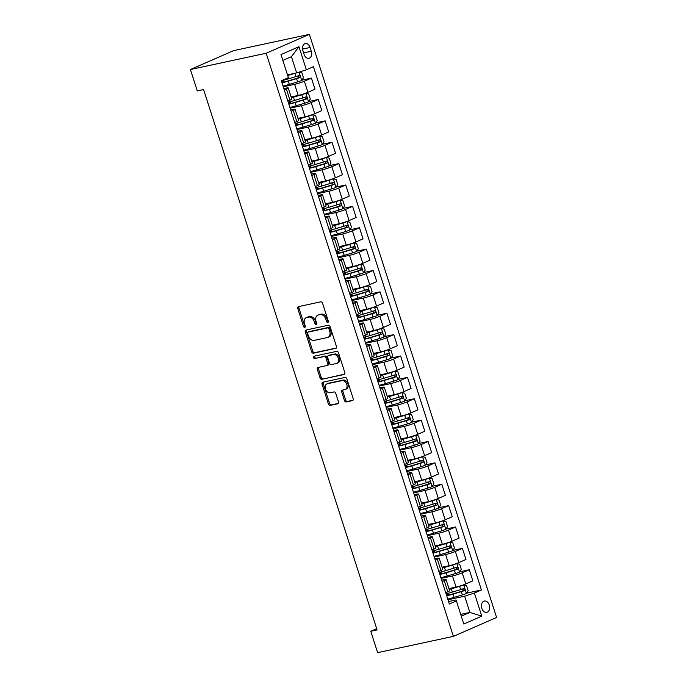 <?xml version="1.0" encoding="UTF-8"?>
<svg xmlns="http://www.w3.org/2000/svg" width="687" height="687" viewBox="0 0 687 687"><rect width="100%" height="100%" fill="white"/><g stroke="black" fill="none" stroke-linecap="round" stroke-linejoin="round"><path stroke-width="1.03" d="M327.802 322.435A1.237 0.876 -113.6 0 0 328.292 321.069L322.564 303.233A1.769 1.254 -113.6 0 0 320.786 301.825L298.476 306.617A1.769 1.254 -113.6 0 0 298.304 306.677A1.769 1.254 -113.6 0 0 297.78 308.566L303.508 326.402A1.237 0.876 -113.6 0 0 305.243 326.024L304.496 323.714A5.668 4.019 -113.6 0 1 306.196 317.669A5.668 4.019 -113.6 0 1 306.737 317.497L308.6 317.093A5.668 4.019 -113.6 0 1 314.294 321.61L315.032 323.921A1.237 0.876 -113.6 0 0 316.767 323.551L316.029 321.241A5.668 4.019 -113.6 0 1 317.72 315.196A5.668 4.019 -113.6 0 1 318.27 315.015L320.125 314.62A5.668 4.019 -113.6 0 1 325.818 319.137L326.557 321.447A1.237 0.876 -113.6 0 0 327.802 322.435M489.281 605.067A5.779 4.036 77.9 0 0 484.326 601.056A5.779 4.036 77.9 0 0 481.802 608.338A5.779 4.036 77.9 0 0 486.757 612.349A5.779 4.036 77.9 0 0 489.281 605.067M344.462 400.538A1.769 1.254 -113.6 0 0 346.248 401.947L352.5 400.607A1.769 1.254 -113.6 0 0 352.671 400.547A1.769 1.254 -113.6 0 0 353.204 398.658L346.841 378.855A1.769 1.254 -113.6 0 0 345.063 377.438L322.753 382.238A1.769 1.254 -113.6 0 0 322.589 382.29A1.769 1.254 -113.6 0 0 322.057 384.179L328.412 403.99A1.769 1.254 -113.6 0 0 330.189 405.399L337.755 403.776A1.769 1.254 -113.6 0 0 337.927 403.724A1.769 1.254 -113.6 0 0 338.451 401.826L335.737 393.35A1.769 1.254 -113.6 0 0 333.951 391.942L330.207 392.749A4.74 3.358 -113.6 0 1 325.561 389.289A4.74 3.358 -113.6 0 1 326.866 383.913A4.74 3.358 -113.6 0 1 327.321 383.767L342.006 380.615A4.74 3.358 -113.6 0 1 346.652 384.067A4.74 3.358 -113.6 0 1 345.355 389.443A4.74 3.358 -113.6 0 1 344.891 389.589L342.444 390.113A1.769 1.254 -113.6 0 0 342.272 390.173A1.769 1.254 -113.6 0 0 341.748 392.062L344.462 400.538L345.63 400.032A1.769 1.254 -113.6 0 0 347.407 401.44L353.066 400.22M266.178 53.242L190.411 69.524L197.272 90.907L203.592 89.55L377.086 629.919L370.765 631.276L377.635 652.65L453.394 636.368L266.178 53.242L309.365 34.35L496.589 617.476L453.394 636.368M335.745 348.403A1.769 1.254 -113.6 0 0 335.917 348.352A1.769 1.254 -113.6 0 0 336.441 346.463L330.086 326.651A1.769 1.254 -113.6 0 0 328.309 325.243L305.998 330.035A1.769 1.254 -113.6 0 0 305.827 330.086A1.769 1.254 -113.6 0 0 305.294 331.976L311.658 351.787A1.769 1.254 -113.6 0 0 313.435 353.195L336.072 348.257M338.468 352.757L344.822 372.56A1.769 1.254 -113.6 0 1 344.299 374.449A1.769 1.254 -113.6 0 1 344.127 374.501L321.817 379.301A1.769 1.254 -113.6 0 1 320.039 377.884L317.317 369.408A1.769 1.254 -113.6 0 1 317.841 367.519A1.769 1.254 -113.6 0 1 318.012 367.468L327.064 365.518A1.769 1.254 -113.6 0 0 327.235 365.467A1.769 1.254 -113.6 0 0 327.759 363.578L325.956 357.953A1.769 1.254 -113.6 0 0 324.178 356.544L314.758 358.562A1.237 0.876 -113.6 0 1 314.002 356.218L336.69 351.34A1.769 1.254 -113.6 0 1 338.468 352.757M302.881 50.64L304.092 54.402A5.599 3.907 77.9 0 0 308.884 58.292A5.599 3.907 77.9 0 0 311.331 51.242L310.12 47.48A5.599 3.907 77.9 0 0 305.329 43.59A5.599 3.907 77.9 0 0 302.881 50.64M298.957 46.707L306.368 69.791L296.647 72.916L291.434 56.678L298.957 46.707L280.974 54.574L288.394 77.657L281.327 80.748L449.332 604.019L456.391 600.927L456.013 599.966L448.551 601.572M466.585 593.164L481.432 589.97L313.435 66.699L306.368 69.791M481.432 589.97L474.373 593.061L481.785 616.145L463.802 624.011L456.391 600.927M190.411 69.524L233.606 50.632L309.365 34.35M376.691 628.682L370.765 631.276M291.434 56.678L282.855 60.422M296.647 72.916L287.501 74.883M460.719 614.401L469.865 612.435L464.652 596.187L447.967 599.777M459.723 571.79L469.273 569.738L472.836 580.85L465.777 583.941A7.222 0.73 162.2 0 1 456.056 587.067L448.954 588.596M469.273 569.738L462.205 572.829A7.222 0.73 162.2 0 1 452.484 575.955L441.106 578.402M452.853 550.416L462.403 548.363L465.975 559.476L458.907 562.567A7.222 0.73 162.2 0 1 449.195 565.693L442.084 567.222M462.403 548.363L455.344 551.446A7.222 0.73 162.2 0 1 445.623 554.581L434.244 557.028M445.992 529.042L455.541 526.989L459.114 538.101L452.046 541.193A7.222 0.73 162.2 0 1 442.325 544.319L435.223 545.847M455.541 526.989L448.482 530.072A7.222 0.73 162.2 0 1 438.761 533.206L427.383 535.645M439.13 507.659L448.68 505.606L452.252 516.727L445.185 519.819A7.222 0.73 162.2 0 1 435.464 522.944L428.362 524.473M448.68 505.606L441.621 508.698A7.222 0.73 162.2 0 1 431.9 511.832L420.521 514.271M432.269 486.284L441.818 484.232L445.382 495.353L438.323 498.436A7.222 0.73 162.2 0 1 428.602 501.57L421.5 503.099M441.818 484.232L434.751 487.323A7.222 0.73 162.2 0 1 425.03 490.449L413.651 492.897M425.408 464.91L434.957 462.858L438.521 473.978L431.462 477.061A7.222 0.73 162.2 0 1 421.741 480.196L414.639 481.716M434.957 462.858L427.889 465.949A7.222 0.73 162.2 0 1 418.168 469.075L406.79 471.522M418.546 443.536L428.087 441.483L431.659 452.596L424.6 455.687A7.222 0.73 162.2 0 1 414.879 458.813L407.769 460.342M428.087 441.483L421.028 444.575A7.222 0.73 162.2 0 1 411.307 447.701L399.928 450.148M411.676 422.162L421.225 420.109L424.798 431.221L417.73 434.313A7.222 0.73 162.2 0 1 408.018 437.439L400.907 438.967M421.225 420.109L414.167 423.201A7.222 0.73 162.2 0 1 404.445 426.326L393.067 428.774M404.815 400.787L414.364 398.735L417.936 409.847L410.869 412.939A7.222 0.73 162.2 0 1 401.148 416.064L394.046 417.593M414.364 398.735L407.305 401.826A7.222 0.73 162.2 0 1 397.584 404.952L386.206 407.4M397.953 379.413L407.503 377.361L411.075 388.473L404.008 391.564A7.222 0.73 162.2 0 1 394.286 394.69L387.185 396.219M407.503 377.361L400.444 380.443A7.222 0.73 162.2 0 1 390.723 383.578L379.344 386.017M391.092 358.03L400.641 355.978L404.205 367.098L397.146 370.19A7.222 0.73 162.2 0 1 387.425 373.316L380.323 374.844M400.641 355.978L393.574 359.069A7.222 0.73 162.2 0 1 383.853 362.204L372.474 364.642M384.231 336.656L393.78 334.603L397.344 345.724L390.285 348.816A7.222 0.73 162.2 0 1 380.564 351.942L373.462 353.47M393.78 334.603L386.712 337.695A7.222 0.73 162.2 0 1 376.991 340.821L365.613 343.268M377.361 315.281L386.91 313.229L390.482 324.35L383.423 327.433A7.222 0.73 162.2 0 1 373.702 330.567L366.592 332.087M386.91 313.229L379.851 316.321A7.222 0.73 162.2 0 1 370.13 319.446L358.751 321.894M370.499 293.907L380.048 291.855L383.621 302.967L376.553 306.058A7.222 0.73 162.2 0 1 366.832 309.193L359.73 310.713M380.048 291.855L372.989 294.946A7.222 0.73 162.2 0 1 363.268 298.072L351.89 300.52M363.638 272.533L373.187 270.48L376.759 281.593L369.692 284.684A7.222 0.73 162.2 0 1 359.971 287.81L352.869 289.339M373.187 270.48L366.128 273.572A7.222 0.73 162.2 0 1 356.407 276.698L345.029 279.145M356.776 251.159L366.326 249.106L369.898 260.218L362.83 263.31A7.222 0.73 162.2 0 1 353.109 266.436L346.008 267.964M366.326 249.106L359.258 252.198A7.222 0.73 162.2 0 1 349.546 255.324L338.167 257.771M349.915 229.784L359.464 227.732L363.028 238.844L355.969 241.936A7.222 0.73 162.2 0 1 346.248 245.061L339.146 246.59M359.464 227.732L352.397 230.823A7.222 0.73 162.2 0 1 342.676 233.949L331.297 236.397M343.053 208.41L352.603 206.358L356.167 217.47L349.108 220.561A7.222 0.73 162.2 0 1 339.387 223.687L332.285 225.216M352.603 206.358L345.535 209.441A7.222 0.73 162.2 0 1 335.814 212.575L324.436 215.014M336.183 187.027L345.733 184.975L349.305 196.096L342.246 199.187A7.222 0.73 162.2 0 1 332.525 202.313L325.415 203.841M345.733 184.975L338.674 188.066A7.222 0.73 162.2 0 1 328.953 191.201L317.574 193.64M329.322 165.653L338.871 163.6L342.444 174.721L335.376 177.804A7.222 0.73 162.2 0 1 325.655 180.939L318.553 182.467M338.871 163.6L331.812 166.692A7.222 0.73 162.2 0 1 322.091 169.818L310.713 172.265M322.461 144.279L332.01 142.226L335.582 153.347L328.515 156.43A7.222 0.73 162.2 0 1 318.794 159.564L311.692 161.084M332.01 142.226L324.951 145.318A7.222 0.73 162.2 0 1 315.23 148.444L303.852 150.891M315.599 122.904L325.149 120.852L328.712 131.964L321.653 135.056A7.222 0.73 162.2 0 1 311.932 138.181L304.83 139.71M325.149 120.852L318.081 123.943A7.222 0.73 162.2 0 1 308.369 127.069L296.982 129.517M308.738 101.53L318.287 99.478L321.851 110.59L314.792 113.681A7.222 0.73 162.2 0 1 305.071 116.807L297.969 118.336M318.287 99.478L311.22 102.569A7.222 0.73 162.2 0 1 301.499 105.695L290.12 108.142M301.876 80.156L311.426 78.103L314.99 89.216L307.931 92.307A7.222 0.73 162.2 0 1 298.21 95.433L291.108 96.961M311.426 78.103L304.358 81.195A7.222 0.73 162.2 0 1 294.637 84.321L283.259 86.768M461.295 616.187L469.865 612.435L481.785 616.145M283.834 88.563L285.998 88.099A7.222 0.73 162.2 0 1 288.205 87.936A7.222 0.73 162.2 0 1 286.385 89.052L284.289 89.971M290.704 109.937L292.86 109.473A7.222 0.73 162.2 0 1 295.067 109.31A7.222 0.73 162.2 0 1 293.246 110.435L291.151 111.346M297.565 131.311L299.73 130.848A7.222 0.73 162.2 0 1 301.928 130.685A7.222 0.73 162.2 0 1 300.107 131.81L298.012 132.72M304.427 152.686L306.591 152.222A7.222 0.73 162.2 0 1 308.798 152.059A7.222 0.73 162.2 0 1 306.969 153.184L304.882 154.094M311.288 174.069L313.452 173.596A7.222 0.73 162.2 0 1 315.659 173.433A7.222 0.73 162.2 0 1 313.83 174.558L311.743 175.477M318.15 195.443L320.314 194.979A7.222 0.73 162.2 0 1 322.521 194.807A7.222 0.73 162.2 0 1 320.692 195.932L318.605 196.851M325.011 216.817L327.175 216.353A7.222 0.73 162.2 0 1 329.382 216.19A7.222 0.73 162.2 0 1 327.562 217.307L325.466 218.226M331.881 238.191L334.037 237.728A7.222 0.73 162.2 0 1 336.244 237.565A7.222 0.73 162.2 0 1 334.423 238.681L332.328 239.6M338.743 259.566L340.907 259.102A7.222 0.73 162.2 0 1 343.105 258.939A7.222 0.73 162.2 0 1 341.284 260.055L339.189 260.974M345.604 280.94L347.768 280.476A7.222 0.73 162.2 0 1 349.975 280.313A7.222 0.73 162.2 0 1 348.146 281.438L346.059 282.348M352.465 302.314L354.629 301.851A7.222 0.73 162.2 0 1 356.836 301.687A7.222 0.73 162.2 0 1 355.007 302.812L352.92 303.723M359.327 323.697L361.491 323.225A7.222 0.73 162.2 0 1 363.698 323.062A7.222 0.73 162.2 0 1 361.869 324.187L359.782 325.097M366.188 345.072L368.352 344.608A7.222 0.73 162.2 0 1 370.559 344.436A7.222 0.73 162.2 0 1 368.739 345.561L366.643 346.48M373.058 366.446L375.214 365.982A7.222 0.73 162.2 0 1 377.421 365.819A7.222 0.73 162.2 0 1 375.6 366.935L373.505 367.854M379.92 387.82L382.084 387.356A7.222 0.73 162.2 0 1 384.282 387.193A7.222 0.73 162.2 0 1 382.461 388.31L380.366 389.228M386.781 409.194L388.945 408.731A7.222 0.73 162.2 0 1 391.152 408.567A7.222 0.73 162.2 0 1 389.323 409.684L387.236 410.603M393.642 430.569L395.806 430.105A7.222 0.73 162.2 0 1 398.013 429.942A7.222 0.73 162.2 0 1 396.184 431.067L394.098 431.977M400.504 451.943L402.668 451.479A7.222 0.73 162.2 0 1 404.875 451.316A7.222 0.73 162.2 0 1 403.054 452.441L400.959 453.351M407.365 473.317L409.529 472.854A7.222 0.73 162.2 0 1 411.736 472.69A7.222 0.73 162.2 0 1 409.916 473.815L407.82 474.726M414.235 494.7L416.391 494.228A7.222 0.73 162.2 0 1 418.598 494.065A7.222 0.73 162.2 0 1 416.777 495.19L414.682 496.108M421.097 516.074L423.261 515.611A7.222 0.73 162.2 0 1 425.459 515.439A7.222 0.73 162.2 0 1 423.639 516.564L421.543 517.483M427.958 537.449L430.122 536.985A7.222 0.73 162.2 0 1 432.329 536.822A7.222 0.73 162.2 0 1 430.5 537.938L428.413 538.857M434.819 558.823L436.984 558.359A7.222 0.73 162.2 0 1 439.191 558.196A7.222 0.73 162.2 0 1 437.361 559.312L435.275 560.231M441.681 580.197L443.845 579.734A7.222 0.73 162.2 0 1 446.052 579.57A7.222 0.73 162.2 0 1 444.231 580.687L442.136 581.606M288.205 87.936L291.777 99.048A7.222 0.73 162.2 0 1 289.948 100.173L287.862 101.083M295.067 109.31L298.639 120.423A7.222 0.73 162.2 0 1 296.81 121.547L294.723 122.458M301.928 130.685L305.5 141.797A7.222 0.73 162.2 0 1 303.68 142.922L301.584 143.841M308.798 152.059L312.362 163.18A7.222 0.73 162.2 0 1 310.541 164.296L308.446 165.215M315.659 173.433L319.223 184.554A7.222 0.73 162.2 0 1 317.403 185.67L315.307 186.589M322.521 194.807L326.085 205.928A7.222 0.73 162.2 0 1 324.264 207.045L322.169 207.963M329.382 216.19L332.955 227.303A7.222 0.73 162.2 0 1 331.125 228.428L329.039 229.338M336.244 237.565L339.816 248.677A7.222 0.73 162.2 0 1 337.987 249.802L335.9 250.712M343.105 258.939L346.677 270.051A7.222 0.73 162.2 0 1 344.857 271.176L342.761 272.086M349.975 280.313L353.539 291.425A7.222 0.73 162.2 0 1 351.718 292.55L349.623 293.469M356.836 301.687L360.4 312.8A7.222 0.73 162.2 0 1 358.58 313.925L356.484 314.844M363.698 323.062L367.262 334.183A7.222 0.73 162.2 0 1 365.441 335.299L363.346 336.218M370.559 344.436L374.132 355.557A7.222 0.73 162.2 0 1 372.302 356.673L370.216 357.592M377.421 365.819L380.993 376.931A7.222 0.73 162.2 0 1 379.164 378.056L377.077 378.966M384.282 387.193L387.854 398.305A7.222 0.73 162.2 0 1 386.034 399.43L383.939 400.341M391.152 408.567L394.716 419.68A7.222 0.73 162.2 0 1 392.895 420.805L390.8 421.715M398.013 429.942L401.577 441.054A7.222 0.73 162.2 0 1 399.757 442.179L397.661 443.089M404.875 451.316L408.447 462.428A7.222 0.73 162.2 0 1 406.618 463.553L404.531 464.472M411.736 472.69L415.309 483.811A7.222 0.73 162.2 0 1 413.48 484.928L411.393 485.846M418.598 494.065L422.17 505.185A7.222 0.73 162.2 0 1 420.341 506.302L418.254 507.221M425.459 515.439L429.032 526.56A7.222 0.73 162.2 0 1 427.211 527.676L425.116 528.595M432.329 536.822L435.893 547.934A7.222 0.73 162.2 0 1 434.072 549.059L431.977 549.969M439.191 558.196L442.754 569.308A7.222 0.73 162.2 0 1 440.934 570.433L438.838 571.344M446.052 579.57L449.624 590.683A7.222 0.73 162.2 0 1 447.795 591.808L445.708 592.718M464.652 596.187L474.373 593.061M328.352 321.782A1.237 0.876 -113.6 0 1 327.725 320.932L326.986 318.622A5.668 4.019 -113.6 0 0 321.293 314.105L320.125 314.62M317.72 315.196L318.888 314.68A5.668 4.019 -113.6 0 1 319.438 314.509L321.293 314.105M306.196 317.669L307.355 317.162A5.668 4.019 -113.6 0 1 307.905 316.982L309.768 316.587A5.668 4.019 -113.6 0 1 315.453 321.104L316.2 323.414A1.237 0.876 -113.6 0 0 316.827 324.264M299.085 306.488A1.769 1.254 -113.6 0 0 298.948 308.051L304.667 325.887A1.237 0.876 -113.6 0 0 305.294 326.737M306.6 329.906A1.769 1.254 -113.6 0 0 306.462 331.469L312.825 351.272A1.769 1.254 -113.6 0 0 314.603 352.689L336.304 348.026M328.944 328.875A1.237 0.876 -113.6 0 0 327.699 327.879L308.111 332.096A1.237 0.876 -113.6 0 0 307.621 333.453L308.403 335.883A5.668 4.019 -113.6 0 0 314.096 340.409L327.484 337.532A5.668 4.019 -113.6 0 0 328.034 337.351A5.668 4.019 -113.6 0 0 329.726 331.306L328.944 328.875L330.112 328.36A1.237 0.876 -113.6 0 0 328.867 327.373L327.699 327.879M309.056 331.684A1.237 0.876 -113.6 0 1 309.279 331.581L328.867 327.373M328.034 337.351L329.193 336.845A5.668 4.019 -113.6 0 0 330.894 330.791L329.726 331.306M330.112 328.36L330.894 330.791M344.685 374.123L321.817 379.301M318.613 367.339A1.769 1.254 -113.6 0 0 318.485 368.902L321.198 377.378A1.769 1.254 -113.6 0 0 322.984 378.786M328.231 365.012A1.769 1.254 -113.6 0 0 328.403 364.952A1.769 1.254 -113.6 0 0 328.927 363.062L327.124 357.446A1.769 1.254 -113.6 0 0 325.346 356.029L314.758 358.562M314.723 356.064A1.237 0.876 -113.6 0 0 315.926 358.056M336.45 363.5A4.74 3.358 -113.6 0 0 336.905 363.354A4.74 3.358 -113.6 0 0 338.21 357.979A4.74 3.358 -113.6 0 0 333.564 354.526L328.395 355.634A1.769 1.254 -113.6 0 0 328.223 355.694A1.769 1.254 -113.6 0 0 327.69 357.583L329.494 363.2A1.769 1.254 -113.6 0 0 331.28 364.617L336.45 363.5M336.905 363.354L338.073 362.848A4.74 3.358 -113.6 0 0 339.378 357.472A4.74 3.358 -113.6 0 0 334.732 354.011L333.564 354.526M329.236 355.265A1.769 1.254 -113.6 0 1 329.391 355.179A1.769 1.254 -113.6 0 1 329.562 355.127L334.732 354.011M343.045 389.984A1.769 1.254 -113.6 0 0 342.907 391.547L345.63 400.032M345.355 389.443L346.514 388.936A4.74 3.358 -113.6 0 0 347.82 383.561A4.74 3.358 -113.6 0 0 343.174 380.1L342.006 380.615M326.866 383.913L328.034 383.406A4.74 3.358 -113.6 0 1 328.489 383.26L343.174 380.1M323.362 382.109A1.769 1.254 -113.6 0 0 323.225 383.672L329.58 403.475A1.769 1.254 -113.6 0 0 331.357 404.892L338.322 403.398M295.41 73.183A4.783 0.481 162.2 0 1 294.886 73.346L287.698 75.493M292.456 73.818L287.621 75.269M299.412 72.032L301.808 72.607L303.456 77.734L301.67 80.465A4.783 0.481 162.2 0 1 297.626 81.899L289.339 84.372A13.809 1.391 162.2 0 1 283.035 86.055M281.988 82.801A13.809 1.391 -17.8 0 0 288.3 81.126L296.586 78.644A4.783 0.481 -17.8 0 0 299.592 77.631C300.477 76.515 300.262 75.828 298.931 75.579A4.783 0.481 162.2 0 1 295.925 76.592L287.638 79.074A13.809 1.391 162.2 0 1 281.327 80.757M282.821 80.396A6.587 0.661 162.2 0 1 282.409 80.645L281.455 81.152M297.119 75.974C298.665 76.171 298.879 76.858 297.78 78.026L288.669 80.765A11.464 1.151 162.2 0 1 281.885 82.474M289.897 107.43A13.809 1.391 162.2 0 0 296.2 105.746L304.496 103.273A4.783 0.481 162.2 0 0 308.532 101.839L310.318 99.108L308.669 93.982L305.784 93.295A4.783 0.481 162.2 0 1 301.748 94.72L293.461 97.202A13.809 1.391 162.2 0 1 291.374 97.803M305.784 93.295L304.882 93.484M299.833 95.046L293.83 96.841A11.464 1.151 162.2 0 1 291.297 97.563M288.849 104.184A13.809 1.391 -17.8 0 0 295.161 102.5L303.448 100.019A4.783 0.481 -17.8 0 0 306.454 99.005C307.347 97.889 307.123 97.202 305.801 96.953A4.783 0.481 162.2 0 1 302.787 97.975L294.5 100.448A13.809 1.391 162.2 0 1 288.197 102.131M289.691 101.77A6.587 0.661 162.2 0 1 289.279 102.019L288.317 102.526M303.98 97.348C305.526 97.545 305.741 98.232 304.642 99.4L295.53 102.14A11.464 1.151 162.2 0 1 288.746 103.849M296.758 128.804A13.809 1.391 162.2 0 0 303.07 127.121L311.357 124.648A4.783 0.481 162.2 0 0 315.393 123.213L317.179 120.483L315.531 115.356L312.645 114.669A4.783 0.481 162.2 0 1 308.609 116.094L300.322 118.576A13.809 1.391 162.2 0 1 298.235 119.177M312.645 114.669L311.743 114.858M306.694 116.421L300.691 118.216A11.464 1.151 162.2 0 1 298.158 118.937M295.711 125.558A13.809 1.391 -17.8 0 0 302.022 123.875L310.309 121.401A4.783 0.481 -17.8 0 0 313.324 120.388C314.208 119.263 313.985 118.576 312.662 118.336A4.783 0.481 162.2 0 1 309.657 119.349L301.361 121.822A13.809 1.391 162.2 0 1 295.058 123.505M296.552 123.153A6.587 0.661 162.2 0 1 296.14 123.394L295.187 123.9M310.842 118.722C312.387 118.92 312.602 119.607 311.503 120.775L302.392 123.514A11.464 1.151 162.2 0 1 295.608 125.223M303.62 150.178A13.809 1.391 162.2 0 0 309.931 148.504L318.218 146.022A4.783 0.481 162.2 0 0 322.255 144.596L324.041 141.857L322.392 136.73L319.515 136.043A4.783 0.481 162.2 0 1 315.47 137.469L307.183 139.95A13.809 1.391 162.2 0 1 305.097 140.552M319.515 136.043L318.605 136.232M313.555 137.795L307.553 139.59A11.464 1.151 162.2 0 1 305.019 140.311M302.581 146.932A13.809 1.391 -17.8 0 0 308.884 145.249L317.179 142.776A4.783 0.481 -17.8 0 0 320.185 141.762C321.069 140.637 320.846 139.95 319.524 139.71A4.783 0.481 162.2 0 1 316.518 140.723L308.231 143.197A13.809 1.391 162.2 0 1 301.919 144.88M303.414 144.528A6.587 0.661 162.2 0 1 303.001 144.768L302.048 145.275M317.703 140.096C319.249 140.303 319.472 140.981 318.364 142.149L309.253 144.888A11.464 1.151 162.2 0 1 302.469 146.597M310.481 171.552A13.809 1.391 162.2 0 0 316.793 169.878L325.08 167.396A4.783 0.481 162.2 0 0 329.116 165.971L330.902 163.24L329.262 158.104L326.377 157.417A4.783 0.481 162.2 0 1 322.34 158.852L314.045 161.325A13.809 1.391 162.2 0 1 311.967 161.926M326.377 157.417L325.475 157.615M320.417 159.169L314.414 160.964A11.464 1.151 162.2 0 1 311.881 161.685M309.442 168.306A13.809 1.391 -17.8 0 0 315.745 166.623L324.041 164.15A4.783 0.481 -17.8 0 0 327.046 163.137C327.931 162.012 327.716 161.333 326.385 161.084A4.783 0.481 162.2 0 1 323.379 162.098L315.093 164.571A13.809 1.391 162.2 0 1 308.781 166.254M310.275 165.902A6.587 0.661 162.2 0 1 309.863 166.142L308.91 166.649M324.573 161.471C326.11 161.677 326.334 162.355 325.226 163.523L316.114 166.263A11.464 1.151 162.2 0 1 309.33 167.971M317.342 192.927A13.809 1.391 162.2 0 0 323.654 191.252L331.941 188.77A4.783 0.481 162.2 0 0 335.986 187.345L337.772 184.614L336.123 179.479L333.238 178.792A4.783 0.481 162.2 0 1 329.202 180.226L320.906 182.699A13.809 1.391 162.2 0 1 318.828 183.309M333.238 178.792L332.336 178.989M327.278 180.544L321.276 182.338A11.464 1.151 162.2 0 1 318.751 183.06M316.303 189.681A13.809 1.391 -17.8 0 0 322.615 188.006L330.902 185.524A4.783 0.481 -17.8 0 0 333.908 184.511C334.792 183.386 334.578 182.708 333.247 182.459A4.783 0.481 162.2 0 1 330.241 183.472L321.954 185.954A13.809 1.391 162.2 0 1 315.642 187.628M317.136 187.276A6.587 0.661 162.2 0 1 316.724 187.517L315.771 188.032M331.435 182.845C332.972 183.051 333.195 183.73 332.087 184.897L322.984 187.637A11.464 1.151 162.2 0 1 316.192 189.346M324.212 214.31A13.809 1.391 162.2 0 0 330.516 212.626L338.811 210.145A4.783 0.481 162.2 0 0 342.847 208.719L344.634 205.988L342.985 200.853L340.099 200.166A4.783 0.481 162.2 0 1 336.063 201.6L327.776 204.073A13.809 1.391 162.2 0 1 325.69 204.683M340.099 200.166L339.198 200.364M334.14 201.918L328.146 203.713A11.464 1.151 162.2 0 1 325.612 204.434M323.165 211.055A13.809 1.391 -17.8 0 0 329.477 209.38L337.764 206.899A4.783 0.481 -17.8 0 0 340.769 205.885C341.662 204.769 341.439 204.082 340.117 203.833A4.783 0.481 162.2 0 1 337.102 204.846L328.815 207.328A13.809 1.391 162.2 0 1 322.504 209.003M323.998 208.65A6.587 0.661 162.2 0 1 323.586 208.891L322.632 209.406M338.296 204.228C339.842 204.425 340.056 205.112 338.957 206.28L329.846 209.02A11.464 1.151 162.2 0 1 323.062 210.72M331.074 235.684A13.809 1.391 162.2 0 0 337.377 234.001L345.673 231.528A4.783 0.481 162.2 0 0 349.709 230.093L351.495 227.363L349.846 222.236L346.961 221.54A4.783 0.481 162.2 0 1 342.925 222.974L334.638 225.456A13.809 1.391 162.2 0 1 332.551 226.057M346.961 221.54L346.059 221.738M341.01 223.292L335.007 225.087A11.464 1.151 162.2 0 1 332.474 225.808M330.026 232.429A13.809 1.391 -17.8 0 0 336.338 230.755L344.625 228.273A4.783 0.481 -17.8 0 0 347.631 227.26C348.524 226.143 348.3 225.456 346.978 225.207A4.783 0.481 162.2 0 1 343.972 226.221L335.677 228.702A13.809 1.391 162.2 0 1 329.374 230.377M330.868 230.025A6.587 0.661 162.2 0 1 330.456 230.274L329.494 230.78M345.157 225.602C346.703 225.8 346.918 226.487 345.819 227.655L336.707 230.394A11.464 1.151 162.2 0 1 329.923 232.103M337.935 257.058A13.809 1.391 162.2 0 0 344.247 255.375L352.534 252.902A4.783 0.481 162.2 0 0 356.57 251.468L358.356 248.737L356.708 243.61L353.822 242.923A4.783 0.481 162.2 0 1 349.786 244.349L341.499 246.831A13.809 1.391 162.2 0 1 339.412 247.432M353.822 242.923L352.92 243.112M347.871 244.675L341.868 246.47A11.464 1.151 162.2 0 1 339.335 247.183M336.888 253.812A13.809 1.391 -17.8 0 0 343.199 252.129L351.486 249.647A4.783 0.481 -17.8 0 0 354.501 248.634C355.385 247.518 355.162 246.831 353.839 246.581A4.783 0.481 162.2 0 1 350.834 247.595L342.538 250.077A13.809 1.391 162.2 0 1 336.235 251.76M337.729 251.399A6.587 0.661 162.2 0 1 337.317 251.648L336.364 252.155M352.019 246.977C353.565 247.174 353.788 247.861 352.68 249.029L343.569 251.768A11.464 1.151 162.2 0 1 336.785 253.477M344.797 278.433A13.809 1.391 162.2 0 0 351.109 276.749L359.395 274.276A4.783 0.481 162.2 0 0 363.432 272.842L365.218 270.111L363.578 264.984L360.692 264.297A4.783 0.481 162.2 0 1 356.647 265.723L348.361 268.205A13.809 1.391 162.2 0 1 346.274 268.806M360.692 264.297L359.782 264.486M354.732 266.049L348.73 267.844A11.464 1.151 162.2 0 1 346.196 268.565M343.758 275.186A13.809 1.391 -17.8 0 0 350.061 273.503L358.356 271.03A4.783 0.481 -17.8 0 0 361.362 270.008C362.247 268.892 362.023 268.205 360.701 267.956A4.783 0.481 162.2 0 1 357.695 268.978L349.408 271.451A13.809 1.391 162.2 0 1 343.096 273.134M344.591 272.782A6.587 0.661 162.2 0 1 344.178 273.022L343.225 273.529M358.88 268.351C360.426 268.548 360.649 269.235 359.541 270.403L350.43 273.143A11.464 1.151 162.2 0 1 343.646 274.852M351.658 299.807A13.809 1.391 162.2 0 0 357.97 298.132L366.257 295.65A4.783 0.481 162.2 0 0 370.293 294.216L372.079 291.486L370.439 286.359L367.554 285.672A4.783 0.481 162.2 0 1 363.517 287.097L355.222 289.579A13.809 1.391 162.2 0 1 353.144 290.18M367.554 285.672L366.652 285.861M361.594 287.424L355.591 289.218A11.464 1.151 162.2 0 1 353.058 289.94M350.619 296.561A13.809 1.391 -17.8 0 0 356.931 294.878L365.218 292.404A4.783 0.481 -17.8 0 0 368.223 291.391C369.108 290.266 368.893 289.579 367.562 289.339A4.783 0.481 162.2 0 1 364.557 290.352L356.27 292.825A13.809 1.391 162.2 0 1 349.958 294.508M351.452 294.156A6.587 0.661 162.2 0 1 351.04 294.397L350.087 294.903M365.75 289.725C367.287 289.931 367.511 290.61 366.403 291.777L357.292 294.517A11.464 1.151 162.2 0 1 350.507 296.226M358.52 321.181A13.809 1.391 162.2 0 0 364.831 319.507L373.118 317.025A4.783 0.481 162.2 0 0 377.163 315.599L378.949 312.86L377.3 307.733L374.415 307.046A4.783 0.481 162.2 0 1 370.379 308.472L362.092 310.953A13.809 1.391 162.2 0 1 360.005 311.555M374.415 307.046L373.513 307.244M368.455 308.798L362.453 310.593A11.464 1.151 162.2 0 1 359.928 311.314M357.48 317.935A13.809 1.391 -17.8 0 0 363.792 316.252L372.079 313.779A4.783 0.481 -17.8 0 0 375.085 312.765C375.969 311.64 375.755 310.962 374.424 310.713A4.783 0.481 162.2 0 1 371.418 311.726L363.131 314.199A13.809 1.391 162.2 0 1 356.819 315.883M358.313 315.531A6.587 0.661 162.2 0 1 357.901 315.771L356.948 316.278M372.612 311.099C374.149 311.305 374.372 311.984 373.273 313.152L364.162 315.891A11.464 1.151 162.2 0 1 357.377 317.6M365.39 342.555A13.809 1.391 162.2 0 0 371.693 340.881L379.988 338.399A4.783 0.481 162.2 0 0 384.024 336.974L385.811 334.243L384.162 329.107L381.276 328.42A4.783 0.481 162.2 0 1 377.24 329.854L368.953 332.328A13.809 1.391 162.2 0 1 366.867 332.929M381.276 328.42L380.375 328.618M375.325 330.172L369.323 331.967A11.464 1.151 162.2 0 1 366.789 332.688M364.342 339.309A13.809 1.391 -17.8 0 0 370.654 337.626L378.941 335.153A4.783 0.481 -17.8 0 0 381.946 334.14C382.839 333.015 382.616 332.336 381.294 332.087A4.783 0.481 162.2 0 1 378.279 333.101L369.992 335.582A13.809 1.391 162.2 0 1 363.681 337.257M365.183 336.905A6.587 0.661 162.2 0 1 364.763 337.145L363.809 337.661M379.473 332.474C381.019 332.68 381.233 333.358 380.134 334.526L371.023 337.265A11.464 1.151 162.2 0 1 364.239 338.974M372.251 363.938A13.809 1.391 162.2 0 0 378.563 362.255L386.85 359.773A4.783 0.481 162.2 0 0 390.886 358.348L392.672 355.617L391.023 350.482L388.138 349.795A4.783 0.481 162.2 0 1 384.102 351.229L375.815 353.702A13.809 1.391 162.2 0 1 373.728 354.312M388.138 349.795L387.236 349.992M382.187 351.546L376.184 353.341A11.464 1.151 162.2 0 1 373.651 354.063M371.203 360.684A13.809 1.391 -17.8 0 0 377.515 359.009L385.802 356.527A4.783 0.481 -17.8 0 0 388.808 355.514C389.701 354.389 389.477 353.711 388.155 353.462A4.783 0.481 162.2 0 1 385.149 354.475L376.854 356.957A13.809 1.391 162.2 0 1 370.551 358.631M372.045 358.279A6.587 0.661 162.2 0 1 371.633 358.52L370.679 359.035M386.334 353.848C387.88 354.054 388.095 354.741 386.996 355.9L377.884 358.64A11.464 1.151 162.2 0 1 371.1 360.349M379.112 385.313A13.809 1.391 162.2 0 0 385.424 383.629L393.711 381.156A4.783 0.481 162.2 0 0 397.747 379.722L399.533 376.991L397.885 371.856L394.999 371.169A4.783 0.481 162.2 0 1 390.963 372.603L382.676 375.076A13.809 1.391 162.2 0 1 380.589 375.686M394.999 371.169L394.098 371.366M389.048 372.921L383.045 374.716A11.464 1.151 162.2 0 1 380.512 375.437M378.065 382.058A13.809 1.391 -17.8 0 0 384.377 380.383L392.663 377.902A4.783 0.481 -17.8 0 0 395.678 376.888C396.562 375.772 396.339 375.085 395.016 374.836A4.783 0.481 162.2 0 1 392.011 375.849L383.724 378.331A13.809 1.391 162.2 0 1 377.412 380.005M378.906 379.653A6.587 0.661 162.2 0 1 378.494 379.902L377.541 380.409M393.196 375.231C394.742 375.428 394.965 376.115 393.857 377.283L384.746 380.023A11.464 1.151 162.2 0 1 377.962 381.732M385.974 406.687A13.809 1.391 162.2 0 0 392.286 405.004L400.573 402.53A4.783 0.481 162.2 0 0 404.609 401.096L406.395 398.366L404.755 393.239L401.869 392.543A4.783 0.481 162.2 0 1 397.825 393.977L389.538 396.459A13.809 1.391 162.2 0 1 387.451 397.06M401.869 392.543L400.959 392.741M395.91 394.304L389.907 396.09A11.464 1.151 162.2 0 1 387.374 396.811M384.935 403.432A13.809 1.391 -17.8 0 0 391.238 401.758L399.533 399.276A4.783 0.481 -17.8 0 0 402.539 398.262C403.424 397.146 403.209 396.459 401.878 396.21A4.783 0.481 162.2 0 1 398.872 397.223L390.585 399.705A13.809 1.391 162.2 0 1 384.273 401.388M385.768 401.028A6.587 0.661 162.2 0 1 385.355 401.277L384.402 401.783M400.057 396.605C401.603 396.803 401.826 397.49 400.719 398.658L391.607 401.397A11.464 1.151 162.2 0 1 384.823 403.106M392.835 428.061A13.809 1.391 162.2 0 0 399.147 426.378L407.434 423.905A4.783 0.481 162.2 0 0 411.479 422.471L413.265 419.74L411.616 414.613L408.731 413.926A4.783 0.481 162.2 0 1 404.695 415.352L396.399 417.833A13.809 1.391 162.2 0 1 394.321 418.435M408.731 413.926L407.829 414.115M402.771 415.678L396.768 417.473A11.464 1.151 162.2 0 1 394.235 418.194M391.796 424.815A13.809 1.391 -17.8 0 0 398.108 423.132L406.395 420.65A4.783 0.481 -17.8 0 0 409.4 419.637C410.285 418.52 410.07 417.833 408.739 417.584A4.783 0.481 162.2 0 1 405.734 418.606L397.447 421.079A13.809 1.391 162.2 0 1 391.135 422.763M392.629 422.402A6.587 0.661 162.2 0 1 392.217 422.651L391.264 423.158M406.927 417.979C408.464 418.177 408.688 418.864 407.58 420.032L398.469 422.771A11.464 1.151 162.2 0 1 391.684 424.48M399.697 449.435A13.809 1.391 162.2 0 0 406.008 447.752L414.295 445.279A4.783 0.481 162.2 0 0 418.34 443.845L420.126 441.114L418.477 435.987L415.592 435.3A4.783 0.481 162.2 0 1 411.556 436.726L403.269 439.208A13.809 1.391 162.2 0 1 401.182 439.809M415.592 435.3L414.69 435.489M409.632 437.052L403.63 438.847A11.464 1.151 162.2 0 1 401.105 439.568M398.658 446.189A13.809 1.391 -17.8 0 0 404.969 444.506L413.256 442.033A4.783 0.481 -17.8 0 0 416.262 441.02C417.146 439.895 416.932 439.208 415.601 438.967A4.783 0.481 162.2 0 1 412.595 439.981L404.308 442.454A13.809 1.391 162.2 0 1 397.996 444.137M399.49 443.785A6.587 0.661 162.2 0 1 399.078 444.025L398.125 444.532M413.789 439.354C415.334 439.551 415.549 440.238 414.45 441.406L405.339 444.146A11.464 1.151 162.2 0 1 398.554 445.854M406.567 470.81A13.809 1.391 162.2 0 0 412.87 469.135L421.165 466.653A4.783 0.481 162.2 0 0 425.201 465.219L426.988 462.488L425.339 457.362L422.453 456.675A4.783 0.481 162.2 0 1 418.417 458.1L410.13 460.582A13.809 1.391 162.2 0 1 408.044 461.183M422.453 456.675L421.552 456.864M416.502 458.427L410.5 460.221A11.464 1.151 162.2 0 1 407.966 460.943M405.519 467.564A13.809 1.391 -17.8 0 0 411.831 465.88L420.118 463.407A4.783 0.481 -17.8 0 0 423.123 462.394C424.016 461.269 423.793 460.582 422.471 460.342A4.783 0.481 162.2 0 1 419.456 461.355L411.17 463.828A13.809 1.391 162.2 0 1 404.858 465.511M406.361 465.159A6.587 0.661 162.2 0 1 405.94 465.4L404.987 465.906M420.65 460.728C422.196 460.934 422.411 461.612 421.311 462.78L412.2 465.52A11.464 1.151 162.2 0 1 405.416 467.229M413.428 492.184A13.809 1.391 162.2 0 0 419.74 490.509L428.027 488.028A4.783 0.481 162.2 0 0 432.063 486.602L433.849 483.871L432.2 478.736L429.315 478.049A4.783 0.481 162.2 0 1 425.279 479.483L416.992 481.956A13.809 1.391 162.2 0 1 414.905 482.557M429.315 478.049L428.413 478.246M423.364 479.801L417.361 481.596A11.464 1.151 162.2 0 1 414.828 482.317M412.38 488.938A13.809 1.391 -17.8 0 0 418.692 487.255L426.979 484.782A4.783 0.481 -17.8 0 0 429.985 483.768C430.878 482.643 430.655 481.965 429.332 481.716A4.783 0.481 162.2 0 1 426.326 482.729L418.031 485.202A13.809 1.391 162.2 0 1 411.728 486.885M413.222 486.533A6.587 0.661 162.2 0 1 412.81 486.774L411.857 487.281M427.512 482.102C429.057 482.308 429.272 482.987 428.173 484.155L419.061 486.894A11.464 1.151 162.2 0 1 412.277 488.603M420.289 513.558A13.809 1.391 162.2 0 0 426.601 511.884L434.888 509.402A4.783 0.481 162.2 0 0 438.924 507.976L440.711 505.246L439.062 500.11L436.185 499.423A4.783 0.481 162.2 0 1 432.14 500.857L423.853 503.331A13.809 1.391 162.2 0 1 421.766 503.94M436.185 499.423L435.275 499.621M430.225 501.175L424.223 502.97A11.464 1.151 162.2 0 1 421.689 503.691M419.25 510.312A13.809 1.391 -17.8 0 0 425.554 508.638L433.841 506.156A4.783 0.481 -17.8 0 0 436.855 505.143C437.739 504.018 437.516 503.339 436.193 503.09A4.783 0.481 162.2 0 1 433.188 504.103L424.901 506.585A13.809 1.391 162.2 0 1 418.589 508.26M420.083 507.908A6.587 0.661 162.2 0 1 419.671 508.148L418.718 508.663M434.373 503.477C435.919 503.683 436.142 504.361 435.034 505.529L425.923 508.268A11.464 1.151 162.2 0 1 419.139 509.977M427.151 534.941A13.809 1.391 162.2 0 0 433.463 533.258L441.75 530.776A4.783 0.481 162.2 0 0 445.786 529.351L447.572 526.62L445.932 521.485L443.046 520.798A4.783 0.481 162.2 0 1 439.002 522.232L430.715 524.705A13.809 1.391 162.2 0 1 428.628 525.315M443.046 520.798L442.136 520.995M437.087 522.549L431.084 524.344A11.464 1.151 162.2 0 1 428.551 525.066M426.112 531.686A13.809 1.391 -17.8 0 0 432.415 530.012L440.711 527.53A4.783 0.481 -17.8 0 0 443.716 526.517C444.601 525.392 444.386 524.713 443.055 524.464A4.783 0.481 162.2 0 1 440.049 525.478L431.762 527.959A13.809 1.391 162.2 0 1 425.451 529.634M426.945 529.282A6.587 0.661 162.2 0 1 426.533 529.522L425.579 530.038M441.243 524.859C442.78 525.057 443.003 525.744 441.896 526.912L432.784 529.651A11.464 1.151 162.2 0 1 426 531.352M434.012 556.315A13.809 1.391 162.2 0 0 440.324 554.632L448.611 552.159A4.783 0.481 162.2 0 0 452.656 550.725L454.442 547.994L452.793 542.867L449.908 542.172A4.783 0.481 162.2 0 1 445.872 543.606L437.576 546.079A13.809 1.391 162.2 0 1 435.498 546.689M449.908 542.172L449.006 542.369M443.948 543.924L437.945 545.718A11.464 1.151 162.2 0 1 435.412 546.44M432.973 553.061A13.809 1.391 -17.8 0 0 439.285 551.386L447.572 548.904A4.783 0.481 -17.8 0 0 450.578 547.891C451.462 546.775 451.247 546.088 449.916 545.839A4.783 0.481 162.2 0 1 446.911 546.852L438.624 549.334A13.809 1.391 162.2 0 1 432.312 551.008M433.806 550.656A6.587 0.661 162.2 0 1 433.394 550.905L432.441 551.412M448.104 546.234C449.642 546.431 449.865 547.118 448.757 548.286L439.654 551.026A11.464 1.151 162.2 0 1 432.862 552.734M440.882 577.69A13.809 1.391 162.2 0 0 447.185 576.007L455.472 573.533A4.783 0.481 162.2 0 0 459.517 572.099L461.303 569.368L459.655 564.242L456.769 563.546A4.783 0.481 162.2 0 1 452.733 564.98L444.446 567.462A13.809 1.391 162.2 0 1 442.359 568.063M456.769 563.546L455.867 563.744M450.809 565.307L444.815 567.101A11.464 1.151 162.2 0 1 442.282 567.814M439.835 574.444A13.809 1.391 -17.8 0 0 446.146 572.76L454.433 570.279A4.783 0.481 -17.8 0 0 457.439 569.265C458.323 568.149 458.109 567.462 456.778 567.213A4.783 0.481 162.2 0 1 453.772 568.226L445.485 570.708A13.809 1.391 162.2 0 1 439.173 572.391M440.668 572.031A6.587 0.661 162.2 0 1 440.255 572.28L439.302 572.786M454.966 567.608C456.512 567.806 456.726 568.493 455.627 569.66L446.516 572.4A11.464 1.151 162.2 0 1 439.732 574.109M447.744 599.064A13.809 1.391 162.2 0 0 454.047 597.381L462.342 594.908A4.783 0.481 162.2 0 0 466.379 593.474L468.165 590.743L466.516 585.616L463.631 584.929A4.783 0.481 162.2 0 1 459.594 586.354L451.307 588.836A13.809 1.391 162.2 0 1 449.221 589.437M463.631 584.929L462.729 585.118M457.679 586.681L451.677 588.476A11.464 1.151 162.2 0 1 449.143 589.197M446.696 595.818A13.809 1.391 -17.8 0 0 453.008 594.135L461.295 591.662A4.783 0.481 -17.8 0 0 464.3 590.64C465.193 589.523 464.97 588.836 463.648 588.587A4.783 0.481 162.2 0 1 460.633 589.609L452.347 592.082A13.809 1.391 162.2 0 1 446.043 593.766M447.538 593.405A6.587 0.661 162.2 0 1 447.125 593.654L446.164 594.161M461.827 588.982C463.373 589.18 463.588 589.867 462.488 591.035L453.377 593.774A11.464 1.151 162.2 0 1 446.593 595.483M456.056 587.067L452.484 575.955M449.195 565.693L445.623 554.581M442.325 544.319L438.761 533.206M435.464 522.944L431.9 511.832M428.602 501.57L425.03 490.449M421.741 480.196L418.168 469.075M414.879 458.813L411.307 447.701M408.018 437.439L404.445 426.326M401.148 416.064L397.584 404.952M394.286 394.69L390.723 383.578M387.425 373.316L383.853 362.204M380.564 351.942L376.991 340.821M373.702 330.567L370.13 319.446M366.832 309.193L363.268 298.072M359.971 287.81L356.407 276.698M353.109 266.436L349.546 255.324M346.248 245.061L342.676 233.949M339.387 223.687L335.814 212.575M332.525 202.313L328.953 191.201M325.655 180.939L322.091 169.818M318.794 159.564L315.23 148.444M311.932 138.181L308.369 127.069M305.071 116.807L301.499 105.695M298.21 95.433L294.637 84.321M289.948 100.173L286.385 89.052M307.931 92.307L304.358 81.195M314.792 113.681L311.22 102.569M296.81 121.547L293.246 110.435M321.653 135.056L318.081 123.943M303.68 142.922L300.107 131.81M328.515 156.43L324.951 145.318M310.541 164.296L306.969 153.184M335.376 177.804L331.812 166.692M317.403 185.67L313.83 174.558M342.246 199.187L338.674 188.066M324.264 207.045L320.692 195.932M349.108 220.561L345.535 209.441M331.125 228.428L327.562 217.307M355.969 241.936L352.397 230.823M337.987 249.802L334.423 238.681M362.83 263.31L359.258 252.198M344.857 271.176L341.284 260.055M369.692 284.684L366.128 273.572M351.718 292.55L348.146 281.438M376.553 306.058L372.989 294.946M358.58 313.925L355.007 302.812M383.423 327.433L379.851 316.321M365.441 335.299L361.869 324.187M390.285 348.816L386.712 337.695M372.302 356.673L368.739 345.561M397.146 370.19L393.574 359.069M379.164 378.056L375.6 366.935M404.008 391.564L400.444 380.443M386.034 399.43L382.461 388.31M410.869 412.939L407.305 401.826M392.895 420.805L389.323 409.684M417.73 434.313L414.167 423.201M399.757 442.179L396.184 431.067M424.6 455.687L421.028 444.575M406.618 463.553L403.054 452.441M431.462 477.061L427.889 465.949M413.48 484.928L409.916 473.815M438.323 498.436L434.751 487.323M420.341 506.302L416.777 495.19M445.185 519.819L441.621 508.698M427.211 527.676L423.639 516.564M452.046 541.193L448.482 530.072M434.072 549.059L430.5 537.938M458.907 562.567L455.344 551.446M440.934 570.433L437.361 559.312M465.777 583.941L462.205 572.829M447.795 591.808L444.231 580.687M302.555 49.103L310.12 47.48M303.611 52.899L311.331 51.242M326.986 318.622L325.818 319.137M319.438 314.509L318.27 315.015M316.2 323.414L315.032 323.921M315.453 321.104L314.294 321.61M309.768 316.587L308.6 317.093M307.905 316.982L306.737 317.497M304.667 325.887L303.508 326.402M298.948 308.051L297.78 308.566M327.725 320.932L326.557 321.447M314.603 352.689L313.435 353.195M312.825 351.272L311.658 351.787M306.462 331.469L305.294 331.976M309.279 331.581L308.111 332.096M321.198 377.378L320.039 377.884M318.485 368.902L317.317 369.408M328.927 363.062L327.759 363.578M327.124 357.446L325.956 357.953M325.346 356.029L324.178 356.544M329.562 355.127L328.395 355.634M342.907 391.547L341.748 392.062M328.489 383.26L327.321 383.767M331.357 404.892L330.189 405.399M329.58 403.475L328.412 403.99M323.225 383.672L322.057 384.179M347.407 401.44L346.248 401.947M301.713 80.396L299.06 72.144M287.638 79.074L287.329 78.12M282.409 80.645L282.932 82.268M289.339 84.372L288.3 81.126M295.925 76.592L294.886 73.346M297.626 81.899L296.586 78.644M297.78 78.026L299.592 77.631M308.575 101.77L305.861 93.312M294.5 100.448L293.461 97.202M289.279 102.019L289.794 103.643M296.2 105.746L295.161 102.5M302.787 97.975L301.748 94.72M304.496 103.273L303.448 100.019M304.642 99.4L306.454 99.005M315.436 123.145L312.722 114.686M301.361 121.822L300.322 118.576M296.14 123.394L296.655 125.017M303.07 127.121L302.022 123.875M309.657 119.349L308.609 116.094M311.357 124.648L310.309 121.401M311.503 120.775L313.324 120.388M322.306 144.528L319.584 136.06M308.231 143.197L307.183 139.95M303.001 144.768L303.525 146.391M309.931 148.504L308.884 145.249M316.518 140.723L315.47 137.469M318.218 146.022L317.179 142.776M318.364 142.149L320.185 141.762M329.167 165.902L326.445 157.435M315.093 164.571L314.045 161.325M309.863 166.142L310.387 167.765M316.793 169.878L315.745 166.623M323.379 162.098L322.34 158.852M325.08 167.396L324.041 164.15M325.226 163.523L327.046 163.137M336.029 187.276L333.307 178.809M321.954 185.954L320.906 182.699M316.724 187.517L317.248 189.14M323.654 191.252L322.615 188.006M330.241 183.472L329.202 180.226M331.941 188.77L330.902 185.524M332.087 184.897L333.908 184.511M342.89 208.65L340.177 200.183M328.815 207.328L327.776 204.073M323.586 208.891L324.109 210.523M330.516 212.626L329.477 209.38M337.102 204.846L336.063 201.6M338.811 210.145L337.764 206.899M338.957 206.28L340.769 205.885M349.752 230.025L347.038 221.558M335.677 228.702L334.638 225.456M330.456 230.274L330.971 231.897M337.377 234.001L336.338 230.755M343.972 226.221L342.925 222.974M345.673 231.528L344.625 228.273M345.819 227.655L347.631 227.26M356.613 251.399L353.899 242.94M342.538 250.077L341.499 246.831M337.317 251.648L337.832 253.271M344.247 255.375L343.199 252.129M350.834 247.595L349.786 244.349M352.534 252.902L351.486 249.647M352.68 249.029L354.501 248.634M363.483 272.773L360.761 264.315M349.408 271.451L348.361 268.205M344.178 273.022L344.702 274.645M351.109 276.749L350.061 273.503M357.695 268.978L356.647 265.723M359.395 274.276L358.356 271.03M359.541 270.403L361.362 270.008M370.345 294.148L367.622 285.689M356.27 292.825L355.222 289.579M351.04 294.397L351.564 296.02M357.97 298.132L356.931 294.878M364.557 290.352L363.517 287.097M366.257 295.65L365.218 292.404M366.403 291.777L368.223 291.391M377.206 315.531L374.484 307.063M363.131 314.199L362.092 310.953M357.901 315.771L358.425 317.394M364.831 319.507L363.792 316.252M371.418 311.726L370.379 308.472M373.118 317.025L372.079 313.779M373.273 313.152L375.085 312.765M384.067 336.905L381.354 328.438M369.992 335.582L368.953 332.328M364.763 337.145L365.286 338.768M371.693 340.881L370.654 337.626M378.279 333.101L377.24 329.854M379.988 338.399L378.941 335.153M380.134 334.526L381.946 334.14M390.929 358.279L388.215 349.812M376.854 356.957L375.815 353.702M371.633 358.52L372.148 360.143M378.563 362.255L377.515 359.009M385.149 354.475L384.102 351.229M386.85 359.773L385.802 356.527M386.996 355.9L388.808 355.514M397.79 379.653L395.077 371.186M383.724 378.331L382.676 375.076M378.494 379.902L379.009 381.525M385.424 383.629L384.377 380.383M392.011 375.849L390.963 372.603M393.711 381.156L392.663 377.902M393.857 377.283L395.678 376.888M404.66 401.028L401.938 392.56M390.585 399.705L389.538 396.459M385.355 401.277L385.879 402.9M392.286 405.004L391.238 401.758M398.872 397.223L397.825 393.977M400.573 402.53L399.533 399.276M400.719 398.658L402.539 398.262M411.522 422.402L408.799 413.943M397.447 421.079L396.399 417.833M392.217 422.651L392.741 424.274M399.147 426.378L398.108 423.132M405.734 418.606L404.695 415.352M407.434 423.905L406.395 420.65M407.58 420.032L409.4 419.637M418.383 443.776L415.661 435.318M404.308 442.454L403.269 439.208M399.078 444.025L399.602 445.648M406.008 447.752L404.969 444.506M412.595 439.981L411.556 436.726M414.295 445.279L413.256 442.033M414.45 441.406L416.262 441.02M425.244 465.159L422.531 456.692M411.17 463.828L410.13 460.582M405.94 465.4L406.464 467.023M412.87 469.135L411.831 465.88M419.456 461.355L418.417 458.1M421.165 466.653L420.118 463.407M421.311 462.78L423.123 462.394M432.106 486.533L429.392 478.066M418.031 485.202L416.992 481.956M412.81 486.774L413.325 488.397M419.74 490.509L418.692 487.255M426.326 482.729L425.279 479.483M428.027 488.028L426.979 484.782M428.173 484.155L429.985 483.768M438.967 507.908L436.254 499.44M424.901 506.585L423.853 503.331M419.671 508.148L420.195 509.771M426.601 511.884L425.554 508.638M433.188 504.103L432.14 500.857M434.888 509.402L433.841 506.156M435.034 505.529L436.855 505.143M445.837 529.282L443.115 520.815M431.762 527.959L430.715 524.705M426.533 529.522L427.056 531.154M433.463 533.258L432.415 530.012M440.049 525.478L439.002 522.232M441.75 530.776L440.711 527.53M441.896 526.912L443.716 526.517M452.699 550.656L449.976 542.189M438.624 549.334L437.576 546.079M433.394 550.905L433.918 552.528M440.324 554.632L439.285 551.386M446.911 546.852L445.872 543.606M448.611 552.159L447.572 548.904M448.757 548.286L450.578 547.891M459.56 572.031L456.846 563.563M445.485 570.708L444.446 567.462M440.255 572.28L440.779 573.903M447.185 576.007L446.146 572.76M453.772 568.226L452.733 564.98M455.472 573.533L454.433 570.279M455.627 569.66L457.439 569.265M466.421 593.405L463.708 584.946M452.347 592.082L451.307 588.836M447.125 593.654L447.641 595.277M454.047 597.381L453.008 594.135M460.633 589.609L459.594 586.354M462.342 594.908L461.295 591.662M462.488 591.035L464.3 590.64M309.159 331.623L307.991 332.13M328.403 364.952L327.235 365.467M329.391 355.179L328.223 355.694M283.748 82.088L283.173 80.31M290.61 103.462L290.034 101.685M297.471 124.836L296.904 123.059M304.332 146.211L303.766 144.442M311.194 167.585L310.627 165.816M318.055 188.959L317.488 187.19M324.925 210.342L324.35 208.565M331.787 231.717L331.211 229.939M338.648 253.091L338.081 251.313M345.509 274.465L344.943 272.687M352.371 295.839L351.804 294.062M359.232 317.214L358.666 315.445M366.102 338.588L365.527 336.819M372.964 359.962L372.388 358.193M379.825 381.345L379.258 379.567M386.687 402.719L386.12 400.942M393.548 424.094L392.981 422.316M400.418 445.468L399.843 443.69M407.279 466.842L406.704 465.065M414.141 488.217L413.574 486.448M421.002 509.591L420.435 507.822M427.864 530.974L427.297 529.196M434.725 552.348L434.158 550.57M441.595 573.722L441.02 571.945M448.456 595.097L447.881 593.319"/></g></svg>
